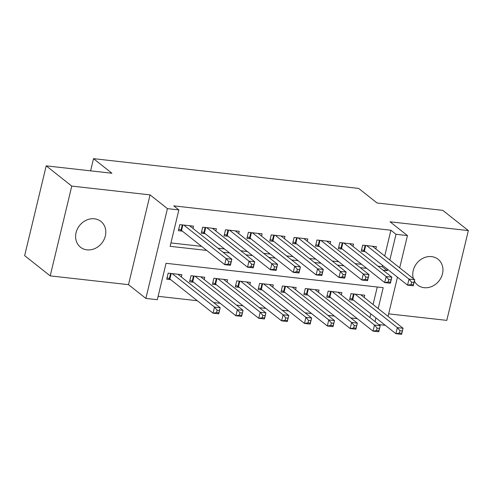 <?xml version="1.0" encoding="UTF-8"?>
<svg xmlns="http://www.w3.org/2000/svg" width="493" height="493" viewBox="0 0 493 493"><rect width="100%" height="100%" fill="white"/><g stroke="black" fill="none" stroke-linecap="round" stroke-linejoin="round"><path stroke-width="0.74" d="M86.978 249.852A16.454 14.18 128.4 0 0 103.98 239.703A16.454 14.18 128.4 0 0 100.917 221.419A16.454 14.18 128.4 0 0 94.434 218.793A16.454 14.18 128.4 0 0 77.426 228.937A16.454 14.18 128.4 0 0 80.495 247.221A16.454 14.18 128.4 0 0 86.978 249.852M414.385 281.133A16.454 14.18 128.4 0 0 417.645 285.053A16.454 14.18 128.4 0 0 424.128 287.684A16.454 14.18 128.4 0 0 441.13 277.534A16.454 14.18 128.4 0 0 438.067 259.25A16.454 14.18 128.4 0 0 431.585 256.619A16.454 14.18 128.4 0 0 416.986 263.04A16.454 14.18 128.4 0 0 413.374 278.668M378.18 308.569L383.197 287.672L166.049 263.305L157.31 299.707L145.879 298.425L167.435 208.638L178.867 209.919L170.128 246.321L206.727 250.426M128.5 284.664L150.057 194.877L71.768 186.095L46.206 165.858L24.65 255.645L50.212 275.883L128.5 284.664L145.879 298.425M388.65 313.856L446.794 320.376L468.35 230.588L390.062 221.807L407.446 235.568L399.694 267.841M385.273 325.288L378.76 324.554M158.124 296.324L197.299 300.718M213.642 302.554L220.155 303.287M236.498 305.118L243.018 305.851M259.355 307.681L265.875 308.415M282.212 310.245L288.732 310.978M305.075 312.815L311.588 313.542M327.931 315.378L334.445 316.105M350.788 317.942L357.308 318.675M71.768 186.095L50.212 275.883M46.206 165.858L111.923 173.234L93.516 158.666L358.67 188.412L377.071 202.987L442.788 210.357L468.35 230.588M192.985 228.444L193.527 226.158L179.816 224.623L178.361 230.687L182.361 231.137M215.842 231.007L216.39 228.721L202.672 227.187L201.218 233.251L205.217 233.7M238.698 233.571L239.247 231.291L225.529 229.75L224.075 235.814L228.074 236.264M261.555 236.135L262.103 233.855L248.392 232.314L246.931 238.378L250.931 238.828M284.412 238.698L284.96 236.418L271.249 234.878L269.788 240.948L273.788 241.391M307.268 241.268L307.817 238.982L294.105 237.441L292.651 243.511L296.65 243.961M330.131 243.832L330.68 241.545L316.962 240.011L315.508 246.075L319.507 246.525M352.988 246.395L353.536 244.109L339.819 242.574L338.364 248.638L342.364 249.088M364.191 297.495L364.74 295.208L351.028 293.674L349.568 299.738L353.567 300.188M341.335 294.931L341.883 292.645L328.165 291.104L326.711 297.174L330.711 297.624M318.478 292.361L319.026 290.081L305.309 288.541L303.854 294.611L307.854 295.054M295.621 289.798L296.17 287.518L282.452 285.977L280.998 292.041L284.997 292.491M272.758 287.234L273.307 284.954L259.595 283.413L258.141 289.477L262.14 289.927M249.902 284.671L250.45 282.384L236.739 280.85L235.278 286.914L239.278 287.364M227.045 282.107L227.593 279.821L213.882 278.28L212.421 284.35L216.421 284.8M204.188 279.543L204.737 277.257L191.019 275.716L189.565 281.786L193.564 282.236M369.935 317.572L370.828 313.85M373.072 304.52L377.274 287.006M181.332 276.974L181.88 274.693L168.162 273.153L166.708 279.223L170.707 279.667M384.719 255.984L390.9 230.237L173.752 205.871L178.867 209.919M170.935 242.938L201.619 246.377M217.955 248.213L224.475 248.947M240.812 250.777L247.332 251.51M263.675 253.34L270.189 254.074M286.532 255.904L293.045 256.637M309.388 258.474L315.902 259.201M332.245 261.037L338.765 261.771M355.102 263.601L361.622 264.334M377.965 266.165L382.161 266.639L382.482 265.314M375.845 248.959L376.393 246.679L362.675 245.138L361.221 251.202L365.221 251.652M93.516 158.666L90.595 170.843M150.057 194.877L167.435 208.638M390.9 230.237L396.015 234.286L407.446 235.568M375.05 321.615L375.943 317.899M397.457 277.171L388.04 316.377M383.073 270.213L387.276 270.682L387.59 269.363M389.834 260.033L396.015 234.286M223.07 252.262L229.584 252.989M245.927 254.826L252.447 255.553M268.784 257.389L275.304 258.122M291.64 259.953L298.16 260.686M314.503 262.516L321.017 263.25M337.36 265.086L343.874 265.813M360.217 267.65L366.73 268.377M382.161 266.639L387.276 270.682M411.612 282.156L411.033 284.584L413.319 284.843L413.898 282.415L411.612 282.156L409.005 279.093L414.724 279.734L413.263 285.804L407.551 285.164L409.005 279.093L366.681 245.588M372.394 246.229L414.724 279.734L413.898 282.415M411.033 284.584L407.551 285.164L364.401 251.005A2.57 0.616 13.5 0 0 363.859 250.684L361.603 249.624M413.319 284.843L413.263 285.804M402.245 330.951L399.965 330.692L399.379 333.12L401.666 333.373L403.071 328.27L401.61 334.334L395.897 333.693L397.358 327.629L403.071 328.27L360.74 294.759M349.95 298.16L352.205 299.22A2.57 0.616 -166.5 0 1 352.754 299.541L395.897 333.693L399.379 333.12M355.028 294.118L397.358 327.629L399.965 330.692M401.61 334.334L401.666 333.373M388.755 279.593L388.176 282.021L390.456 282.279L391.041 279.851L388.755 279.593L386.148 276.53L391.861 277.171L390.407 283.235L384.694 282.594L386.148 276.53L343.818 243.024M349.537 243.665L391.861 277.171L391.041 279.851M388.176 282.021L384.694 282.594L341.544 248.441A2.57 0.616 13.5 0 0 340.996 248.121L338.74 247.061M390.456 282.279L390.407 283.235M365.898 277.029L365.313 279.457L367.599 279.71L368.185 277.288L365.898 277.029L363.292 273.966L369.004 274.607L367.55 280.671L361.837 280.03L363.292 273.966L320.961 240.455M326.674 241.095L369.004 274.607L368.185 277.288M365.313 279.457L361.837 280.03L318.688 245.878A2.57 0.616 13.5 0 0 318.139 245.557L315.884 244.497M367.599 279.71L367.55 280.671M343.042 274.465L342.456 276.893L344.743 277.146L345.328 274.718L343.042 274.465L340.435 271.403L346.148 272.044L344.693 278.107L338.974 277.467L340.435 271.403L298.105 237.891M303.817 238.532L346.148 272.044L345.328 274.718M342.456 276.893L338.974 277.467L295.831 243.314A2.57 0.616 13.5 0 0 295.282 242.994L293.027 241.934M344.743 277.146L344.693 278.107M320.185 271.902L319.6 274.324L321.886 274.583L322.465 272.154L320.185 271.902L317.578 268.833L323.291 269.474L321.837 275.544L316.118 274.903L317.578 268.833L275.248 235.327M280.961 235.968L323.291 269.474L322.465 272.154M319.6 274.324L316.118 274.903L272.974 240.744A2.57 0.616 13.5 0 0 272.426 240.424L270.17 239.364M321.886 274.583L321.837 275.544M379.388 328.381L377.102 328.128L376.523 330.556L378.809 330.809L380.214 325.707L378.753 331.771L373.041 331.13L374.495 325.066L380.214 325.707L337.884 292.195M327.093 295.597L329.349 296.657A2.57 0.616 -166.5 0 1 329.891 296.977L373.041 331.13L376.523 330.556M332.171 291.554L374.495 325.066L377.102 328.128M378.753 331.771L378.809 330.809M356.531 325.818L354.245 325.565L353.666 327.987L355.952 328.246L357.351 323.137L355.897 329.207L350.184 328.566L351.638 322.496L357.351 323.137L315.027 289.631M304.23 293.027L306.492 294.087A2.57 0.616 -166.5 0 1 307.034 294.407L350.184 328.566L353.666 327.987M309.308 288.99L351.638 322.496L354.245 325.565M355.897 329.207L355.952 328.246M333.675 323.254L331.388 322.995L330.803 325.423L333.089 325.682L334.494 320.573L333.04 326.643L327.327 326.002L328.782 319.932L334.494 320.573L292.164 287.068M281.374 290.463L283.629 291.523A2.57 0.616 -166.5 0 1 284.178 291.844L327.327 326.002L330.803 325.423M286.451 286.427L328.782 319.932L331.388 322.995M333.04 326.643L333.089 325.682M310.818 320.69L308.532 320.432L307.946 322.86L310.233 323.118L311.638 318.01L310.183 324.08L304.464 323.433L305.925 317.369L311.638 318.01L269.307 284.504M258.517 287.9L260.772 288.96A2.57 0.616 -166.5 0 1 261.321 289.28L304.464 323.433L307.946 322.86M263.595 283.863L305.925 317.369L308.532 320.432M310.183 324.08L310.233 323.118M297.322 269.338L296.743 271.76L299.029 272.019L299.608 269.591L297.322 269.338L294.715 266.269L300.434 266.91L298.974 272.98L293.261 272.339L294.715 266.269L252.391 232.764M258.104 233.405L300.434 266.91L299.608 269.591M296.743 271.76L293.261 272.339L250.117 238.181A2.57 0.616 13.5 0 0 249.569 237.86L247.313 236.8M299.029 272.019L298.974 272.98M287.961 318.127L285.675 317.868L285.09 320.296L287.376 320.555L288.781 315.446L287.327 321.51L281.608 320.869L283.068 314.805L288.781 315.446L246.451 281.941M235.66 285.336L237.916 286.396A2.57 0.616 -166.5 0 1 238.464 286.716L281.608 320.869L285.09 320.296M240.738 281.293L283.068 314.805L285.675 317.868M287.327 321.51L287.376 320.555M274.465 266.768L273.886 269.196L276.172 269.455L276.752 267.027L274.465 266.768L271.859 263.706L277.577 264.347L276.117 270.417L270.404 269.776L271.859 263.706L229.528 230.2M235.247 230.841L277.577 264.347L276.752 267.027M273.886 269.196L270.404 269.776L227.255 235.617A2.57 0.616 13.5 0 0 226.712 235.297L224.457 234.237M276.172 269.455L276.117 270.417M265.098 315.563L262.812 315.304L262.233 317.732L264.519 317.985L265.924 312.882L264.464 318.946L258.751 318.305L260.205 312.242L265.924 312.882L223.594 279.371M212.803 282.772L215.059 283.832A2.57 0.616 -166.5 0 1 215.607 284.153L258.751 318.305L262.233 317.732M217.881 278.73L260.205 312.242L262.812 315.304M264.464 318.946L264.519 317.985M251.609 264.205L251.023 266.633L253.31 266.892L253.895 264.464L251.609 264.205L249.002 261.142L254.715 261.783L253.26 267.847L247.548 267.206L249.002 261.142L206.672 227.637M212.391 228.277L254.715 261.783L253.895 264.464M251.023 266.633L247.548 267.206L204.398 233.053A2.57 0.616 13.5 0 0 203.849 232.733L201.594 231.673M253.31 266.892L253.26 267.847M242.242 312.993L239.955 312.741L239.376 315.169L241.662 315.421L243.067 310.319L241.607 316.383L235.894 315.742L237.349 309.672L243.067 310.319L200.737 276.807M189.947 280.203L192.202 281.263A2.57 0.616 -166.5 0 1 192.745 281.589L235.894 315.742L239.376 315.169M195.018 276.166L237.349 309.672L239.955 312.741M241.607 316.383L241.662 315.421M228.752 261.641L228.167 264.069L230.453 264.322L231.038 261.9L228.752 261.641L226.145 258.579L231.858 259.219L230.404 265.283L224.691 264.642L226.145 258.579L183.815 225.067M189.528 225.708L231.858 259.219L231.038 261.9M228.167 264.069L224.691 264.642L181.541 230.49A2.57 0.616 13.5 0 0 180.993 230.169L178.737 229.109M230.453 264.322L230.404 265.283M219.385 310.43L217.099 310.177L216.519 312.599L218.8 312.858L220.205 307.749L218.75 313.819L213.038 313.178L214.492 307.108L220.205 307.749L177.881 274.244M167.084 277.639L169.339 278.699A2.57 0.616 -166.5 0 1 169.888 279.02L213.038 313.178L216.519 312.599M172.162 273.603L214.492 307.108L217.099 310.177M218.75 313.819L218.8 312.858M365.732 245.477L364.401 251.005M365.122 245.409L363.859 250.684M352.205 299.22L353.469 293.945M352.754 299.541L354.079 294.013M342.875 242.913L341.544 248.441M342.265 242.846L340.996 248.121M320.012 240.35L318.688 245.878M319.409 240.282L318.139 245.557M297.156 237.786L295.831 243.314M296.552 237.718L295.282 242.994M274.299 235.223L272.974 240.744M273.689 235.155L272.426 240.424M329.349 296.657L330.612 291.381M329.891 296.977L331.222 291.449M306.492 294.087L307.755 288.818M307.034 294.407L308.365 288.886M283.629 291.523L284.899 286.254M284.178 291.844L285.502 286.322M260.772 288.96L262.042 283.685M261.321 289.28L262.646 283.752M251.442 232.659L250.117 238.181M250.832 232.591L249.569 237.86M237.916 286.396L239.179 281.121M238.464 286.716L239.789 281.189M228.586 230.089L227.255 235.617M227.976 230.021L226.712 235.297M215.059 283.832L216.322 278.557M215.607 284.153L216.932 278.625M205.723 227.526L204.398 233.053M205.119 227.458L203.849 232.733M192.202 281.263L193.466 275.994M192.745 281.589L194.076 276.062M182.866 224.962L181.541 230.49M182.262 224.894L180.993 230.169M169.339 278.699L170.609 273.43M169.888 279.02L171.213 273.498"/></g></svg>
